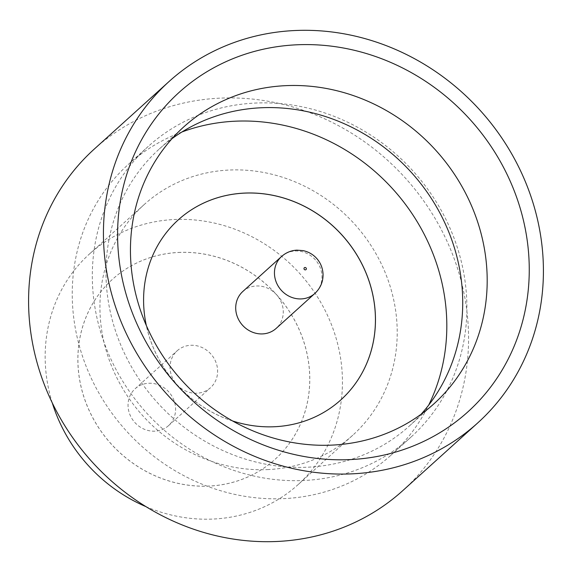 <?xml version="1.0" encoding="UTF-8"?>
<svg xmlns="http://www.w3.org/2000/svg" width="572" height="572" viewBox="0 0 572 572"><rect width="100%" height="100%" fill="white"/><g stroke="black" fill="none" stroke-linecap="round" stroke-linejoin="round"><path stroke-width="0.43" stroke-dasharray="2.86 2.15" d="M155.012 431.166A24.882 22.851 -132.1 0 1 130.466 415.916A24.882 22.851 -132.1 0 1 135.142 388.745A24.882 22.851 -132.1 0 1 148.62 383.254A24.882 22.851 -132.1 0 1 173.173 398.505A24.882 22.851 -132.1 0 1 168.497 425.675A24.882 22.851 -132.1 0 1 155.012 431.166M197.04 393.207A24.882 22.851 -132.1 0 1 172.487 377.956A24.882 22.851 -132.1 0 1 177.163 350.786A24.882 22.851 -132.1 0 1 190.648 345.288A24.882 22.851 -132.1 0 1 215.194 360.539A24.882 22.851 -132.1 0 1 210.517 387.709A24.882 22.851 -132.1 0 1 197.04 393.207M254.44 103.103A195.924 179.944 -132.1 0 1 447.769 223.209A195.924 179.944 -132.1 0 1 410.939 437.158A195.924 179.944 -132.1 0 1 304.783 480.444A195.924 179.944 -132.1 0 1 111.454 360.339A195.924 179.944 -132.1 0 1 148.277 146.389A195.924 179.944 -132.1 0 1 254.44 103.103M421.085 414.257A186.594 171.371 -132.1 0 1 409.43 425.947A186.594 171.371 -132.1 0 1 308.329 467.174A186.594 171.371 -132.1 0 1 124.203 352.788A186.594 171.371 -132.1 0 1 159.273 149.027A186.594 171.371 -132.1 0 1 172.086 138.617M268.554 469.548A155.491 142.814 -132.1 0 1 115.115 374.224A155.491 142.814 -132.1 0 1 144.344 204.418A155.491 142.814 -132.1 0 1 228.593 170.07A155.491 142.814 -132.1 0 1 382.032 265.394A155.491 142.814 -132.1 0 1 352.81 435.192A155.491 142.814 -132.1 0 1 268.554 469.548M52.288 402.938A155.491 142.814 -132.1 0 1 89.575 253.897A155.491 142.814 -132.1 0 1 173.831 219.541A155.491 142.814 -132.1 0 1 327.263 314.865A155.491 142.814 -132.1 0 1 298.041 484.67A155.491 142.814 -132.1 0 1 213.785 519.019A155.491 142.814 -132.1 0 1 145.989 506.656M94.316 149.035A230.13 211.361 -132.1 0 1 219.005 98.198A230.13 211.361 -132.1 0 1 446.096 239.275A230.13 211.361 -132.1 0 1 402.838 490.576M178.221 252.488A121.285 111.39 -132.1 0 1 297.905 326.834A121.285 111.39 -132.1 0 1 275.103 459.28A121.285 111.39 -132.1 0 1 209.388 486.078A121.285 111.39 -132.1 0 1 89.711 411.726A121.285 111.39 -132.1 0 1 112.505 279.279A121.285 111.39 -132.1 0 1 178.221 252.488M178.257 252.452A121.285 111.39 -132.1 0 1 297.94 326.805A121.285 111.39 -132.1 0 1 275.146 459.252A121.285 111.39 -132.1 0 1 209.423 486.043A121.285 111.39 -132.1 0 1 89.747 411.69A121.285 111.39 -132.1 0 1 112.541 279.25A121.285 111.39 -132.1 0 1 178.257 252.452M181.968 131.975A195.924 179.944 47.9 0 0 128.2 164.529A195.924 179.944 47.9 0 0 91.37 378.478A195.924 179.944 47.9 0 0 284.706 498.584A195.924 179.944 47.9 0 0 390.862 455.298A195.924 179.944 47.9 0 0 428.693 405.105M340.79 399.95L340.826 399.914A121.285 111.39 -132.1 0 1 340.79 399.95A121.285 111.39 -132.1 0 1 275.075 426.741A121.285 111.39 -132.1 0 1 155.398 352.388A121.285 111.39 -132.1 0 1 178.192 219.941A121.285 111.39 -132.1 0 1 178.228 219.913L178.192 219.941M242.814 291.484A24.882 22.851 -132.1 0 1 256.299 285.986A24.882 22.851 -132.1 0 1 280.845 301.237A24.882 22.851 -132.1 0 1 276.169 328.407M232.532 420.935A121.285 111.39 -132.1 0 1 146.339 325.518M281.553 256.492A24.882 22.851 -132.1 0 1 295.038 250.994A24.882 22.851 -132.1 0 1 319.584 266.245A24.882 22.851 -132.1 0 1 314.907 293.415M135.142 388.745L177.163 350.786M433.898 403.846L409.43 425.947M144.344 204.418L89.575 253.897M390.862 455.298L410.939 437.158M128.2 164.529L148.277 146.389M352.81 435.192L298.041 484.67M183.741 126.92L159.273 149.027M168.497 425.675L210.517 387.709"/><path stroke-width="0.86" d="M295.76 44.845A215.322 197.762 -132.1 0 1 527.391 241.756A215.322 197.762 -132.1 0 1 351.094 459.545A215.322 197.762 -132.1 0 1 119.455 262.627A215.322 197.762 -132.1 0 1 295.76 44.845M332.797 445.073A186.594 171.371 47.9 0 0 433.898 403.846A186.594 171.371 47.9 0 0 468.968 200.086A186.594 171.371 47.9 0 0 284.842 85.7A186.594 171.371 47.9 0 0 183.741 126.92A186.594 171.371 47.9 0 0 148.67 330.688A186.594 171.371 47.9 0 0 332.797 445.073M172.086 138.617A186.594 171.371 -132.1 0 1 260.382 107.801A186.594 171.371 -132.1 0 1 440.533 214.193A186.594 171.371 -132.1 0 1 421.085 414.257M145.989 506.656A155.491 142.814 -132.1 0 1 52.288 402.938M477.684 422.965L402.838 490.576A230.13 211.361 -132.1 0 1 278.142 541.419A230.13 211.361 -132.1 0 1 51.058 400.343A230.13 211.361 -132.1 0 1 94.316 149.035L169.162 81.424A230.13 211.361 -132.1 0 1 293.858 30.581A230.13 211.361 -132.1 0 1 520.942 171.657A230.13 211.361 -132.1 0 1 477.684 422.965A230.13 211.361 -132.1 0 1 352.995 473.802A230.13 211.361 -132.1 0 1 125.904 332.725A230.13 211.361 -132.1 0 1 169.162 81.424M428.693 405.105A195.924 179.944 47.9 0 0 410.753 211.74A195.924 179.944 47.9 0 0 234.356 121.243A195.924 179.944 47.9 0 0 181.968 131.975M146.339 325.518A121.285 111.39 -132.1 0 1 178.228 219.913A121.285 111.39 -132.1 0 1 243.908 193.15A121.285 111.39 -132.1 0 1 363.577 267.474A121.285 111.39 -132.1 0 1 340.826 399.914A121.285 111.39 -132.1 0 1 275.111 426.705A121.285 111.39 -132.1 0 1 232.532 420.935M178.228 219.913A121.285 111.39 -132.1 0 1 243.944 193.114A121.285 111.39 -132.1 0 1 363.628 267.467A121.285 111.39 -132.1 0 1 340.826 399.914M262.691 333.905A24.882 22.851 -132.1 0 1 238.138 318.654A24.882 22.851 -132.1 0 1 242.814 291.484L281.553 256.492A24.882 22.851 -132.1 0 0 276.877 283.655A24.882 22.851 -132.1 0 0 301.43 298.906A24.882 22.851 -132.1 0 0 314.907 293.415L276.169 328.407A24.882 22.851 -132.1 0 1 262.691 333.905M305.012 267.489A1.244 1.144 47.9 0 0 303.989 268.747A1.244 1.144 47.9 0 0 305.326 269.884A1.244 1.144 47.9 0 0 306.349 268.625A1.244 1.144 47.9 0 0 305.012 267.489M314.907 293.415C320.484 288.095 323.194 281.703 323.044 274.238C322.737 268.075 320.592 262.77 316.595 258.315C312.977 254.347 308.472 251.78 303.074 250.615L296.861 250.15C291.098 250.479 285.993 252.595 281.553 256.492"/></g></svg>
